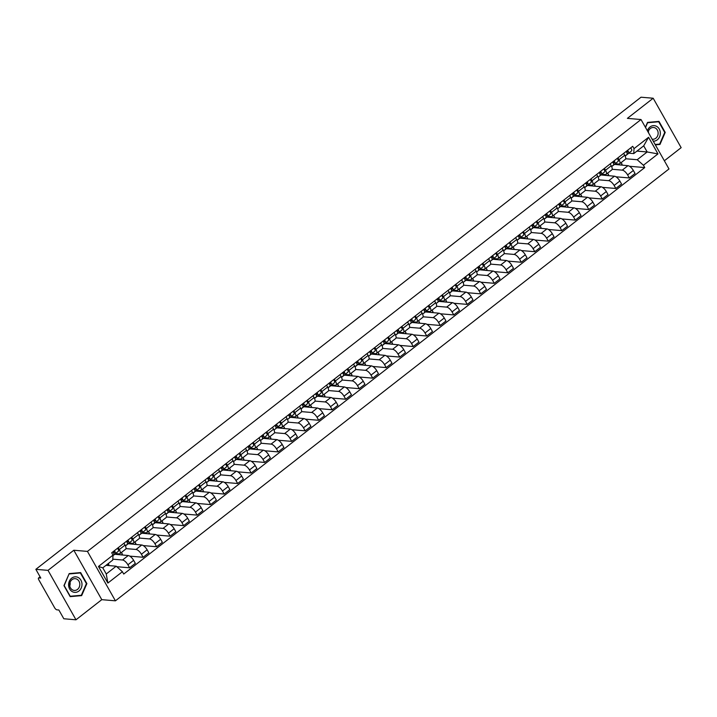 <?xml version="1.0" encoding="UTF-8"?>
<svg xmlns="http://www.w3.org/2000/svg" width="717" height="717" viewBox="0 0 717 717"><rect width="100%" height="100%" fill="white"/><g stroke="black" fill="none" stroke-linecap="round" stroke-linejoin="round"><path stroke-width="1.08" d="M664.354 160.778L681.15 147.666L653.187 98.238L641.016 97.207L35.85 569.334L48.021 570.365L75.984 619.793L101.778 599.663L115.419 600.828L668.988 168.961L641.016 119.533L87.447 551.4L73.815 550.244L48.021 570.365M75.984 619.793L63.813 618.762L58.866 610.006L56.966 609.844A2.393 0.959 -128 0 1 54.626 607.765L38.799 579.793A2.393 0.959 -128 0 1 38.548 578.001L40.08 576.809M653.187 98.238L627.384 118.368L641.016 119.533M40.152 576.943L38.906 577.92L40.797 578.081L35.85 569.334M112.784 559.17L122.526 560.004A5.512 2.205 52 0 1 127.913 564.79L129.616 567.801L135.334 563.347L133.631 560.336A5.512 2.205 -128 0 0 128.244 555.541L114.523 554.241M119.873 553.676L125.592 549.213A5.512 2.205 -128 0 0 125.009 545.108L119.3 549.563A5.512 2.205 52 0 1 119.873 553.676A5.512 2.205 52 0 1 119.058 553.874L115.437 553.569M119.3 549.563L118.233 547.689M107.738 565.489L108.85 564.62L108.258 563.571M116.772 566.708L129.616 567.801M125.009 545.108L123.951 543.226M125.959 548.604L136.033 549.464A5.512 2.205 52 0 1 141.419 554.25L143.122 557.27L148.84 552.807L147.128 549.796A5.512 2.205 -128 0 0 141.751 545.01L128.029 543.701M131.74 537.15L132.806 539.032A5.512 2.205 52 0 1 133.38 543.136A5.512 2.205 52 0 1 132.564 543.334L128.943 543.029M121.245 554.949L122.356 554.089L121.433 552.457M129.768 556.132L143.122 557.27M133.38 543.136L139.098 538.673A5.512 2.205 -128 0 0 138.515 534.568L137.458 532.695M139.465 538.073L149.539 538.933A5.512 2.205 52 0 1 154.926 543.719L156.629 546.73L162.347 542.276L160.635 539.256A5.512 2.205 -128 0 0 155.257 534.47L141.536 533.161M145.246 526.619L146.313 528.492A5.512 2.205 52 0 1 146.886 532.597A5.512 2.205 52 0 1 146.071 532.803L142.45 532.489M134.751 544.409L135.863 543.549L134.939 541.918M143.275 545.592L156.629 546.73M146.886 532.597L152.604 528.142A5.512 2.205 -128 0 0 152.022 524.037L150.964 522.155M152.972 527.533L163.046 528.393A5.512 2.205 52 0 1 168.432 533.179L170.135 536.191L175.853 531.736L174.141 528.725A5.512 2.205 -128 0 0 168.755 523.93L155.042 522.63M158.753 516.079L159.819 517.952A5.512 2.205 52 0 1 160.393 522.066A5.512 2.205 52 0 1 159.577 522.263L155.956 521.958M148.258 533.878L149.369 533.009L148.446 531.387M156.781 535.052L170.135 536.191M160.393 522.066L166.111 517.602A5.512 2.205 -128 0 0 165.528 513.497L164.471 511.624M166.478 516.993L176.552 517.853A5.512 2.205 52 0 1 181.939 522.639L183.642 525.66L189.36 521.196L187.648 518.185A5.512 2.205 -128 0 0 182.261 513.399L168.549 512.09M172.259 505.539L173.326 507.421A5.512 2.205 52 0 1 173.899 511.526A5.512 2.205 52 0 1 173.084 511.723L169.463 511.418M161.764 523.338L162.876 522.478L161.952 520.847M170.287 524.521L183.642 525.66M173.899 511.526L179.617 507.071A5.512 2.205 -128 0 0 179.035 502.958L177.977 501.084M179.985 506.462L190.059 507.322A5.512 2.205 52 0 1 195.445 512.108L197.148 515.12L202.866 510.665L201.154 507.645A5.512 2.205 -128 0 0 195.768 502.859L182.055 501.55M185.766 495.008L186.832 496.881A5.512 2.205 52 0 1 187.406 500.986A5.512 2.205 52 0 1 186.59 501.192L182.969 500.878M175.271 512.798L176.373 511.938L175.459 510.316M183.794 513.981L197.148 515.12M187.406 500.986L193.124 496.531A5.512 2.205 -128 0 0 192.541 492.427L191.484 490.545M193.491 495.922L203.565 496.782A5.512 2.205 52 0 1 208.952 501.568L210.655 504.58L216.364 500.125L214.661 497.114A5.512 2.205 -128 0 0 209.274 492.328L195.562 491.02M199.272 484.468L200.339 486.341A5.512 2.205 52 0 1 200.912 490.455A5.512 2.205 52 0 1 200.097 490.652L196.476 490.347M188.777 502.267L189.88 501.398L188.965 499.776M197.292 503.442L210.655 504.58M200.912 490.455L206.63 485.992A5.512 2.205 -128 0 0 206.048 481.887L204.99 480.014M206.989 485.382L217.072 486.243A5.512 2.205 52 0 1 222.458 491.028L224.161 494.049L229.87 489.586L228.167 486.574A5.512 2.205 -128 0 0 222.781 481.788L209.068 480.48M212.779 473.928L213.836 475.81A5.512 2.205 52 0 1 214.419 479.915A5.512 2.205 52 0 1 213.603 480.112L209.982 479.807M202.284 491.728L203.386 490.867L202.472 489.236M210.798 492.911L224.161 494.049M214.419 479.915L220.137 475.461A5.512 2.205 -128 0 0 219.554 471.347L218.497 469.474M220.495 474.851L230.578 475.712A5.512 2.205 52 0 1 235.956 480.498L237.668 483.509L243.377 479.055L241.674 476.034A5.512 2.205 -128 0 0 236.287 471.248L222.575 469.949M226.285 463.397L227.343 465.27A5.512 2.205 52 0 1 227.925 469.375A5.512 2.205 52 0 1 227.11 469.581L223.489 469.268M215.79 481.188L216.892 480.327L215.978 478.705M224.304 482.371L237.668 483.509M227.925 469.375L233.643 464.921A5.512 2.205 -128 0 0 233.061 460.816L231.994 458.934M234.002 464.311L244.085 465.172A5.512 2.205 52 0 1 249.462 469.958L251.174 472.978L256.883 468.515L255.18 465.503A5.512 2.205 -128 0 0 249.794 460.717L236.081 459.409M239.792 452.857L240.849 454.739A5.512 2.205 52 0 1 241.432 458.844A5.512 2.205 52 0 1 240.616 459.041L236.995 458.737M229.297 470.657L230.399 469.796L229.485 468.165M237.811 471.831L251.174 472.978M241.432 458.844L247.141 454.381A5.512 2.205 -128 0 0 246.567 450.276L245.501 448.403M247.508 453.78L257.582 454.632A5.512 2.205 52 0 1 262.969 459.418L264.681 462.438L270.39 457.984L268.687 454.963A5.512 2.205 -128 0 0 263.3 450.177L249.588 448.869M253.298 442.317L254.356 444.199A5.512 2.205 52 0 1 254.938 448.304A5.512 2.205 52 0 1 254.123 448.51L250.502 448.197M242.803 460.117L243.905 459.256L242.982 457.625M251.317 461.3L264.681 462.438M254.938 448.304L260.647 443.85A5.512 2.205 -128 0 0 260.074 439.736L259.007 437.863M261.015 443.24L271.089 444.101A5.512 2.205 52 0 1 276.475 448.887L278.187 451.898L283.896 447.444L282.193 444.423A5.512 2.205 -128 0 0 276.807 439.638L263.094 438.338M266.805 431.786L267.862 433.66A5.512 2.205 52 0 1 268.445 437.764A5.512 2.205 52 0 1 267.62 437.97L264.008 437.657M256.31 449.577L257.412 448.717L256.489 447.094M264.824 450.76L278.187 451.898M268.445 437.764L274.154 433.31A5.512 2.205 -128 0 0 273.58 429.205L272.514 427.323M274.521 432.701L284.595 433.561A5.512 2.205 52 0 1 289.982 438.347L291.694 441.367L297.403 436.904L295.7 433.893A5.512 2.205 -128 0 0 290.313 429.107L276.601 427.798M280.311 421.246L281.369 423.129A5.512 2.205 52 0 1 281.951 427.233A5.512 2.205 52 0 1 281.127 427.431L277.515 427.126M269.816 439.046L270.918 438.186L269.995 436.554M278.33 440.229L291.694 441.367M281.951 427.233L287.66 422.77A5.512 2.205 -128 0 0 287.087 418.665L286.02 416.792M288.028 422.17L298.102 423.021A5.512 2.205 52 0 1 303.488 427.816L305.191 430.827L310.909 426.373L309.206 423.353A5.512 2.205 -128 0 0 303.82 418.567L290.107 417.258M293.818 410.716L294.875 412.589A5.512 2.205 52 0 1 295.458 416.694A5.512 2.205 52 0 1 294.633 416.9L291.021 416.586M283.323 428.506L284.425 427.646L283.502 426.015M291.837 429.689L305.191 430.827M295.458 416.694L301.167 412.239A5.512 2.205 -128 0 0 300.593 408.134L299.527 406.252M301.534 411.63L311.608 412.49A5.512 2.205 52 0 1 316.995 417.276L318.698 420.287L324.416 415.833L322.713 412.822A5.512 2.205 -128 0 0 317.326 408.027L303.605 406.727M307.324 400.176L308.382 402.049A5.512 2.205 52 0 1 308.964 406.163A5.512 2.205 52 0 1 308.14 406.36L304.528 406.055M296.829 417.975L297.931 417.106L297.008 415.484M305.343 419.149L318.698 420.287M308.964 406.163L314.673 401.699A5.512 2.205 -128 0 0 314.1 397.594L313.033 395.712M315.041 401.09L325.115 401.95A5.512 2.205 52 0 1 330.501 406.736L332.204 409.757L337.922 405.293L336.219 402.282A5.512 2.205 -128 0 0 330.833 397.496L317.111 396.187M320.822 389.636L321.888 391.518A5.512 2.205 52 0 1 322.471 395.623A5.512 2.205 52 0 1 321.646 395.82L318.034 395.515M310.327 407.435L311.438 406.575L310.515 404.944M318.85 408.618L332.204 409.757M322.471 395.623L328.18 391.159A5.512 2.205 -128 0 0 327.606 387.055L326.54 385.181M328.547 390.559L338.621 391.41A5.512 2.205 52 0 1 344.008 396.205L345.711 399.217L351.429 394.762L349.717 391.742A5.512 2.205 -128 0 0 344.339 386.956L330.618 385.647M334.328 379.105L335.395 380.978A5.512 2.205 52 0 1 335.968 385.083A5.512 2.205 52 0 1 335.153 385.289L331.532 384.975M323.833 396.895L324.944 396.035L324.021 394.404M332.356 398.078L345.711 399.217M335.968 385.083L341.686 380.628A5.512 2.205 -128 0 0 341.104 376.524L340.046 374.641M342.054 380.019L352.128 380.879A5.512 2.205 52 0 1 357.514 385.665L359.217 388.677L364.935 384.222L363.223 381.211A5.512 2.205 -128 0 0 357.846 376.416L344.124 375.116M347.835 368.565L348.901 370.438A5.512 2.205 52 0 1 349.475 374.552A5.512 2.205 52 0 1 348.659 374.749L345.038 374.444M337.34 386.364L338.451 385.495L337.528 383.873M345.863 387.538L359.217 388.677M349.475 374.552L355.193 370.089A5.512 2.205 -128 0 0 354.61 365.984L353.553 364.111M355.56 369.479L365.634 370.339A5.512 2.205 52 0 1 371.021 375.125L372.723 378.146L378.442 373.682L376.73 370.671A5.512 2.205 -128 0 0 371.343 365.885L357.631 364.577M361.341 358.025L362.408 359.907A5.512 2.205 52 0 1 362.981 364.012A5.512 2.205 52 0 1 362.166 364.209L358.545 363.904M350.846 375.825L351.957 374.964L351.034 373.333M359.369 377.008L372.723 378.146M362.981 364.012L368.699 359.558A5.512 2.205 -128 0 0 368.117 355.444L367.059 353.571M369.067 358.948L379.141 359.809A5.512 2.205 52 0 1 384.527 364.594L386.23 367.606L391.948 363.152L390.236 360.131A5.512 2.205 -128 0 0 384.85 355.345L371.137 354.037M374.848 347.494L375.914 349.367A5.512 2.205 52 0 1 376.488 353.472A5.512 2.205 52 0 1 375.672 353.678L372.051 353.364M364.353 365.285L365.464 364.424L364.541 362.802M372.876 366.468L386.23 367.606M376.488 353.472L382.206 349.018A5.512 2.205 -128 0 0 381.623 344.913L380.566 343.031M382.573 348.408L392.647 349.269A5.512 2.205 52 0 1 398.034 354.055L399.736 357.066L405.455 352.612L403.743 349.6A5.512 2.205 -128 0 0 398.356 344.814L384.644 343.506M388.354 336.954L389.421 338.827A5.512 2.205 52 0 1 389.994 342.941A5.512 2.205 52 0 1 389.179 343.138L385.558 342.834M377.859 354.754L378.97 353.884L378.047 352.262M386.382 355.928L399.736 357.066M389.994 342.941L395.712 338.478A5.512 2.205 -128 0 0 395.13 334.373L394.072 332.5M396.08 337.868L406.154 338.729A5.512 2.205 52 0 1 411.54 343.515L413.243 346.535L418.952 342.072L417.249 339.06A5.512 2.205 -128 0 0 411.863 334.274L398.15 332.966M401.861 326.414L402.927 328.296A5.512 2.205 52 0 1 403.501 332.401A5.512 2.205 52 0 1 402.685 332.598L399.064 332.294M391.365 344.214L392.468 343.353L391.554 341.722M399.889 345.397L413.243 346.535M403.501 332.401L409.219 327.947A5.512 2.205 -128 0 0 408.636 323.833L407.579 321.96M409.586 327.337L419.66 328.198A5.512 2.205 52 0 1 425.047 332.984L426.749 335.995L432.459 331.541L430.756 328.52A5.512 2.205 -128 0 0 425.369 323.734L411.657 322.435M415.367 315.883L416.434 317.756A5.512 2.205 52 0 1 417.007 321.861A5.512 2.205 52 0 1 416.192 322.067L412.571 321.754M404.872 333.674L405.974 332.813L405.06 331.191M413.386 334.857L426.749 335.995M417.007 321.861L422.725 317.407A5.512 2.205 -128 0 0 422.143 313.302L421.085 311.42M423.084 316.797L433.167 317.658A5.512 2.205 52 0 1 438.544 322.444L440.256 325.464L445.965 321.001L444.262 317.99A5.512 2.205 -128 0 0 438.876 313.204L425.163 311.895M428.874 305.343L429.931 307.226A5.512 2.205 52 0 1 430.514 311.33A5.512 2.205 52 0 1 429.698 311.528L426.077 311.223M418.378 323.143L419.481 322.283L418.567 320.651M426.893 324.317L440.256 325.464M430.514 311.33L436.232 306.867A5.512 2.205 -128 0 0 435.649 302.762L434.583 300.889M436.59 306.267L446.673 307.118A5.512 2.205 52 0 1 452.051 311.904L453.762 314.924L459.472 310.461L457.769 307.45A5.512 2.205 -128 0 0 452.382 302.664L438.67 301.355M442.38 294.804L443.438 296.686A5.512 2.205 52 0 1 444.02 300.79A5.512 2.205 52 0 1 443.205 300.988L439.584 300.683M431.885 312.603L432.987 311.743L432.073 310.111M440.399 313.786L453.762 314.924M444.02 300.79L449.729 296.336A5.512 2.205 -128 0 0 449.156 292.222L448.089 290.349M450.097 295.727L460.171 296.587A5.512 2.205 52 0 1 465.557 301.373L467.269 304.384L472.978 299.93L471.275 296.91A5.512 2.205 -128 0 0 465.889 292.124L452.176 290.824M455.887 284.273L456.944 286.146A5.512 2.205 52 0 1 457.527 290.251A5.512 2.205 52 0 1 456.711 290.457L453.09 290.143M445.391 302.063L446.494 301.203L445.571 299.581M453.906 303.246L467.269 304.384M457.527 290.251L463.236 285.796A5.512 2.205 -128 0 0 462.662 281.691L461.596 279.809M463.603 285.187L473.677 286.047A5.512 2.205 52 0 1 479.064 290.833L480.775 293.853L486.484 289.39L484.782 286.379A5.512 2.205 -128 0 0 479.395 281.593L465.683 280.284M469.393 273.733L470.451 275.615A5.512 2.205 52 0 1 471.033 279.72A5.512 2.205 52 0 1 470.218 279.917L466.597 279.612M458.898 291.532L460 290.672L459.077 289.041M467.412 292.715L480.775 293.853M471.033 279.72L476.742 275.256A5.512 2.205 -128 0 0 476.169 271.151L475.102 269.278M477.11 274.656L487.184 275.507A5.512 2.205 52 0 1 492.57 280.302L494.282 283.314L499.991 278.859L498.288 275.839A5.512 2.205 -128 0 0 492.902 271.053L479.189 269.744M482.899 263.193L483.957 265.075A5.512 2.205 52 0 1 484.54 269.18A5.512 2.205 52 0 1 483.715 269.386L480.103 269.072M472.404 280.992L473.507 280.132L472.584 278.501M480.919 282.175L494.282 283.314M484.54 269.18L490.249 264.725A5.512 2.205 -128 0 0 489.675 260.621L488.609 258.738M490.616 264.116L500.69 264.976A5.512 2.205 52 0 1 506.077 269.762L507.779 272.774L513.497 268.319L511.795 265.308A5.512 2.205 -128 0 0 506.408 260.513L492.696 259.213M496.406 252.662L497.464 254.535A5.512 2.205 52 0 1 498.046 258.64A5.512 2.205 52 0 1 497.222 258.846L493.61 258.541M485.911 270.461L487.013 269.592L486.09 267.97M494.425 271.635L507.779 272.774M498.046 258.64L503.755 254.185A5.512 2.205 -128 0 0 503.182 250.081L502.115 248.199M504.123 253.576L514.197 254.436A5.512 2.205 52 0 1 519.583 259.222L521.286 262.243L527.004 257.779L525.301 254.768A5.512 2.205 -128 0 0 519.915 249.982L506.193 248.674M509.912 242.122L510.97 244.004A5.512 2.205 52 0 1 511.553 248.109A5.512 2.205 52 0 1 510.728 248.306L507.116 248.001M499.417 259.921L500.52 259.061L499.597 257.43M507.932 261.105L521.286 262.243M511.553 248.109L517.262 243.646A5.512 2.205 -128 0 0 516.688 239.541L515.622 237.668M517.629 243.045L527.703 243.897A5.512 2.205 52 0 1 533.089 248.691L534.792 251.703L540.51 247.248L538.808 244.228A5.512 2.205 -128 0 0 533.421 239.442L519.7 238.134M523.41 231.591L524.477 233.464A5.512 2.205 52 0 1 525.059 237.569A5.512 2.205 52 0 1 524.235 237.775L520.623 237.461M512.924 249.382L514.026 248.521L513.103 246.89M521.438 250.565L534.792 251.703M525.059 237.569L530.768 233.115A5.512 2.205 -128 0 0 530.195 229.01L529.128 227.128M531.136 232.505L541.21 233.366A5.512 2.205 52 0 1 546.596 238.152L548.299 241.163L554.017 236.709L552.305 233.697A5.512 2.205 -128 0 0 546.928 228.902L533.206 227.603M536.916 221.051L537.983 222.924A5.512 2.205 52 0 1 538.557 227.038A5.512 2.205 52 0 1 537.741 227.235L534.12 226.93M526.421 238.851L527.533 237.981L526.61 236.359M534.945 240.025L548.299 241.163M538.557 227.038L544.275 222.575A5.512 2.205 -128 0 0 543.692 218.47L542.635 216.597M544.642 221.965L554.716 222.826A5.512 2.205 52 0 1 560.102 227.612L561.805 230.632L567.523 226.169L565.812 223.157A5.512 2.205 -128 0 0 560.434 218.371L546.712 217.063M550.423 210.511L551.49 212.393A5.512 2.205 52 0 1 552.063 216.498A5.512 2.205 52 0 1 551.248 216.695L547.627 216.391M539.928 228.311L541.039 227.45L540.116 225.819M548.451 229.494L561.805 230.632M552.063 216.498L557.781 212.044A5.512 2.205 -128 0 0 557.199 207.93L556.141 206.057M558.149 211.434L568.222 212.295A5.512 2.205 52 0 1 573.609 217.081L575.312 220.092L581.03 215.638L579.318 212.617A5.512 2.205 -128 0 0 573.941 207.831L560.219 206.523M563.929 199.98L564.996 201.853A5.512 2.205 52 0 1 565.57 205.958A5.512 2.205 52 0 1 564.754 206.164L561.133 205.851M553.434 217.771L554.546 216.91L553.623 215.288M561.958 218.954L575.312 220.092M565.57 205.958L571.288 201.504A5.512 2.205 -128 0 0 570.705 197.399L569.648 195.517M571.655 200.894L581.729 201.755A5.512 2.205 52 0 1 587.115 206.541L588.818 209.552L594.536 205.098L592.825 202.086A5.512 2.205 -128 0 0 587.438 197.3L573.725 195.992M577.436 189.44L578.502 191.314A5.512 2.205 52 0 1 579.076 195.427A5.512 2.205 52 0 1 578.26 195.624L574.64 195.32M566.941 207.24L568.052 206.371L567.129 204.748M575.464 208.414L588.818 209.552M579.076 195.427L584.794 190.964A5.512 2.205 -128 0 0 584.212 186.859L583.154 184.986M585.162 190.355L595.235 191.215A5.512 2.205 52 0 1 600.622 196.001L602.325 199.021L608.043 194.558L606.331 191.547A5.512 2.205 -128 0 0 600.945 186.761L587.232 185.452M590.942 178.9L592.009 180.783A5.512 2.205 52 0 1 592.583 184.887A5.512 2.205 52 0 1 591.767 185.085L588.146 184.78M580.447 196.7L581.559 195.84L580.636 194.208M588.971 197.883L602.325 199.021M592.583 184.887L598.301 180.433A5.512 2.205 -128 0 0 597.718 176.319L596.661 174.446M598.668 179.824L608.742 180.684A5.512 2.205 52 0 1 614.128 185.47L615.831 188.481L621.549 184.027L619.838 181.007A5.512 2.205 -128 0 0 614.451 176.221L600.738 174.921M604.449 168.37L605.515 170.243A5.512 2.205 52 0 1 606.089 174.348A5.512 2.205 52 0 1 605.273 174.554L601.653 174.24M593.954 186.16L595.056 185.3L594.142 183.677M602.477 187.343L615.831 188.481M606.089 174.348L611.807 169.893A5.512 2.205 -128 0 0 611.225 165.788L610.167 163.906M612.175 169.284L622.248 170.144A5.512 2.205 52 0 1 627.635 174.93L629.338 177.95L635.047 173.487L633.344 170.476A5.512 2.205 -128 0 0 627.958 165.69L614.245 164.381M617.955 157.83L619.022 159.712A5.512 2.205 52 0 1 619.596 163.817A5.512 2.205 52 0 1 618.78 164.014L615.159 163.709M607.46 175.629L608.563 174.76L607.649 173.138M615.975 176.803L629.338 177.95M619.596 163.817L625.314 159.353A5.512 2.205 -128 0 0 624.731 155.248L623.673 153.375M611.646 166.613L614.326 164.525M598.139 177.153L600.819 175.065M584.633 187.684L587.313 185.595M571.126 198.224L573.806 196.135M557.629 208.764L560.3 206.666M544.122 219.294L546.793 217.206M530.616 229.834L533.287 227.746M517.109 240.365L519.78 238.277M503.603 250.905L506.283 248.817M490.096 261.445L492.776 259.357M476.59 271.976L479.27 269.888M463.083 282.516L465.763 280.428M449.577 293.056L452.257 290.968M436.07 303.587L438.75 301.498M422.564 314.127L425.244 312.038M409.057 324.667L411.737 322.578M395.551 335.197L398.231 333.109M382.044 345.737L384.724 343.649M368.538 356.277L371.218 354.18M355.04 366.808L357.711 364.72M341.534 377.348L344.205 375.26M328.027 387.879L330.698 385.791M314.521 398.419L317.192 396.331M301.015 408.959L303.694 406.871M287.508 419.49L290.188 417.402M274.002 430.03L276.681 427.941M260.495 440.57L263.175 438.481M246.989 451.101L249.668 449.012M233.482 461.64L236.162 459.552M219.976 472.18L222.655 470.092M206.469 482.711L209.149 480.623M192.963 493.251L195.642 491.163M179.456 503.791L182.136 501.703M165.95 514.322L168.629 512.234M152.452 524.862L155.123 522.774M138.946 535.393L141.616 533.305M125.439 545.933L128.11 543.844M112.981 555.648L114.603 554.384M116.199 566.206L122.41 571.718L107.864 583.064L98.462 566.457L113.008 555.11L112.739 560.076L102.782 567.846L106.25 573.976L116.199 566.206L105.991 565.337M636.965 151.099L647.173 151.968L643.705 145.838L633.747 153.599L634.025 148.643L632.717 146.313L111.7 552.789L113.008 555.11M634.025 148.643L648.571 137.297L657.973 153.904L643.427 165.251L637.216 159.73L647.173 151.968L657.973 153.904M122.41 571.718L123.718 574.048L644.735 167.572L643.427 165.251M115.419 600.828L87.447 551.4M101.778 599.663L73.815 550.244M80.654 572.587L69.191 573.6L63.947 585.619L70.176 596.634L81.648 595.63L86.891 583.602L80.654 572.587M655.347 144.852L659.981 144.44L665.215 132.412L658.986 121.397L647.514 122.41L645.399 127.267M625.672 158.753L637.216 159.73M625.152 156.073L628.854 153.187M633.747 153.599L628.666 153.169M629.481 166.272L644.735 167.572M620.967 165.089L622.069 164.229L621.155 162.598M107.864 583.064L106.25 573.976M98.462 566.457L102.782 567.846M643.705 145.838L648.571 137.297M86.372 583.557L86.891 583.602M79.453 595.442L81.648 595.63M664.704 132.367L665.215 132.412M657.785 144.251L659.981 144.44M113.609 552.977L114.272 552.502A1.434 0.574 -128 0 0 114.263 552.502A1.434 0.574 -128 0 0 113.886 551.086M114.37 552.242L113.546 552.843M113.904 554.689L115.213 553.748A2.993 1.201 -128 0 0 115.222 553.73A2.993 1.201 -128 0 0 114.379 550.701M115.24 553.721L118.323 551.31A2.993 1.201 -128 0 0 118.341 551.301A2.993 1.201 -128 0 0 117.498 548.272M113.752 554.886L113.734 554.895A2.993 1.201 -128 0 0 113.752 554.886A2.993 1.201 -128 0 0 112.91 551.848M127.115 542.446L127.778 541.962A1.434 0.574 -128 0 0 127.769 541.971A1.434 0.574 -128 0 0 127.393 540.546M127.877 541.711L127.052 542.312M127.411 544.149L128.719 543.208A2.993 1.201 -128 0 0 128.728 543.199A2.993 1.201 -128 0 0 127.886 540.161M128.746 543.19L131.829 540.779A2.993 1.201 -128 0 0 131.847 540.77A2.993 1.201 -128 0 0 130.996 537.732M127.259 544.346L125.376 545.807L127.241 544.355A2.993 1.201 -128 0 0 127.259 544.346A2.993 1.201 -128 0 0 126.416 541.308M140.622 531.906L141.267 531.44A1.434 0.574 -128 0 0 141.276 531.431A1.434 0.574 -128 0 0 140.899 530.006M141.383 531.172L140.559 531.772M140.917 533.618L142.217 532.668A2.993 1.201 -128 0 0 142.235 532.659A2.993 1.201 -128 0 0 141.392 529.63M145.354 530.23L142.235 532.659L145.336 530.239A2.993 1.201 -128 0 0 145.354 530.23A2.993 1.201 -128 0 0 144.502 527.192M140.765 533.807L138.883 535.276L140.747 533.815A2.993 1.201 -128 0 0 140.765 533.807A2.993 1.201 -128 0 0 139.914 530.777M72.238 591.615A7.788 6.695 94.9 0 0 81.254 587.967A7.788 6.695 94.9 0 0 78.35 577.588A7.788 6.695 94.9 0 0 69.334 581.236A7.788 6.695 94.9 0 0 72.238 591.615M72.426 589.867A5.897 5.064 94.9 0 0 74.236 590.432A5.897 5.064 94.9 0 0 79.605 586.076A5.897 5.064 94.9 0 0 77.051 579.246A5.897 5.064 94.9 0 0 75.24 578.682A5.897 5.064 94.9 0 0 69.872 583.038A5.897 5.064 94.9 0 0 72.426 589.867M69.773 585.897A5.897 5.064 94.9 0 0 70.069 582.392M69.262 573.932L80.376 572.946L86.407 583.62L81.335 595.271L70.221 596.257L64.18 585.583L69.047 573.914M78.422 572.784L80.376 572.946M653.277 141.195A7.788 6.695 94.9 0 0 660.097 135.244A7.788 6.695 94.9 0 0 656.682 126.398A7.788 6.695 94.9 0 0 647.379 130.781M652.138 139.188A5.897 5.064 94.9 0 0 652.569 139.241A5.897 5.064 94.9 0 0 657.937 134.886A5.897 5.064 94.9 0 0 655.383 128.056A5.897 5.064 94.9 0 0 653.572 127.492A5.897 5.064 94.9 0 0 648.141 132.116M648.5 132.744A5.897 5.064 94.9 0 0 648.401 131.202M645.524 127.492L647.585 122.741L658.699 121.765L664.74 132.439L659.667 144.09L655.141 144.484M656.754 121.594L658.699 121.765M154.128 521.367L154.791 520.892A1.434 0.574 -128 0 0 154.782 520.892A1.434 0.574 -128 0 0 154.406 519.475M154.89 520.632L154.056 521.232M154.424 523.078L155.723 522.137A2.993 1.201 -128 0 0 155.741 522.128A2.993 1.201 -128 0 0 154.899 519.09M155.759 522.11L158.842 519.7A2.993 1.201 -128 0 0 158.86 519.691A2.993 1.201 -128 0 0 158.009 516.661M154.272 523.276L152.389 524.736L154.254 523.285A2.993 1.201 -128 0 0 154.272 523.276A2.993 1.201 -128 0 0 153.42 520.237M167.635 510.836L168.28 510.361A1.434 0.574 -128 0 0 168.289 510.361A1.434 0.574 -128 0 0 167.912 508.936M168.396 510.101L167.563 510.701M167.93 512.538L169.23 511.597A2.993 1.201 -128 0 0 169.248 511.588A2.993 1.201 -128 0 0 168.405 508.55M172.367 509.16L169.248 511.588L172.349 509.169A2.993 1.201 -128 0 0 172.367 509.16A2.993 1.201 -128 0 0 171.515 506.121M167.778 512.736L165.896 514.206L167.76 512.745A2.993 1.201 -128 0 0 167.778 512.736A2.993 1.201 -128 0 0 166.927 509.697M181.141 500.296L181.804 499.821A1.434 0.574 -128 0 0 181.795 499.821A1.434 0.574 -128 0 0 181.419 498.396M181.903 499.561L181.069 500.161M181.437 502.008L182.736 501.058A2.993 1.201 -128 0 0 182.754 501.049A2.993 1.201 -128 0 0 181.903 498.019M185.873 498.62L182.754 501.049L185.855 498.629A2.993 1.201 -128 0 0 185.873 498.62A2.993 1.201 -128 0 0 185.022 495.581M181.284 502.196L181.267 502.214A2.993 1.201 -128 0 0 181.284 502.196A2.993 1.201 -128 0 0 180.433 499.166M194.648 489.756L195.293 489.29A1.434 0.574 -128 0 0 195.302 489.29A1.434 0.574 -128 0 0 194.916 487.865M195.409 489.021L194.576 489.621M194.943 491.468L196.243 490.527A2.993 1.201 -128 0 0 196.261 490.518A2.993 1.201 -128 0 0 195.409 487.479M199.38 488.08L196.261 490.518L199.362 488.098A2.993 1.201 -128 0 0 199.38 488.08A2.993 1.201 -128 0 0 198.528 485.051M194.791 491.665L192.909 493.126L194.773 491.674A2.993 1.201 -128 0 0 194.791 491.665A2.993 1.201 -128 0 0 193.94 488.627M208.154 479.225L208.799 478.75A1.434 0.574 -128 0 0 208.808 478.75A1.434 0.574 -128 0 0 208.423 477.325M208.916 478.49L208.082 479.09M208.441 480.928L209.749 479.987A2.993 1.201 -128 0 0 209.767 479.978A2.993 1.201 -128 0 0 208.916 476.939M212.886 477.549L209.767 479.978L212.868 477.558A2.993 1.201 -128 0 0 212.886 477.549A2.993 1.201 -128 0 0 212.035 474.511M208.297 481.125L206.415 482.595L208.28 481.134A2.993 1.201 -128 0 0 208.297 481.125A2.993 1.201 -128 0 0 207.446 478.087M221.661 468.685L222.324 468.21A1.434 0.574 -128 0 0 222.315 468.21A1.434 0.574 -128 0 0 221.929 466.794M222.422 467.95L221.589 468.551M221.947 470.397L223.256 469.456A2.993 1.201 -128 0 0 223.274 469.438A2.993 1.201 -128 0 0 222.422 466.408M223.283 469.429L226.375 467.018A2.993 1.201 -128 0 0 226.384 467.009A2.993 1.201 -128 0 0 225.541 463.971M221.795 470.585L219.922 472.055L221.786 470.603A2.993 1.201 -128 0 0 221.795 470.585A2.993 1.201 -128 0 0 220.953 467.556M235.167 458.145L235.821 457.67A1.434 0.574 -128 0 0 235.821 457.679A1.434 0.574 -128 0 0 235.436 456.254M235.929 457.419L235.095 458.011M235.454 459.857L236.762 458.916A2.993 1.201 -128 0 0 236.78 458.907A2.993 1.201 -128 0 0 235.929 455.869M236.789 458.889L239.881 456.487A2.993 1.201 -128 0 0 239.89 456.469A2.993 1.201 -128 0 0 239.048 453.44M235.301 460.054L235.293 460.063A2.993 1.201 -128 0 0 235.301 460.054A2.993 1.201 -128 0 0 234.459 457.016M248.674 447.614L249.328 447.13A1.434 0.574 -128 0 0 249.328 447.139A1.434 0.574 -128 0 0 248.942 445.714M249.435 446.879L248.602 447.48M248.96 449.317L250.269 448.376A2.993 1.201 -128 0 0 250.287 448.367A2.993 1.201 -128 0 0 249.435 445.329M253.397 445.938L250.287 448.367L253.388 445.947A2.993 1.201 -128 0 0 253.397 445.938A2.993 1.201 -128 0 0 252.554 442.9M248.808 449.514L248.799 449.523A2.993 1.201 -128 0 0 248.808 449.514A2.993 1.201 -128 0 0 247.965 446.485M262.171 437.074L262.834 436.599A1.434 0.574 -128 0 0 262.834 436.599A1.434 0.574 -128 0 0 262.449 435.183M262.942 436.339L262.108 436.94M262.467 438.786L263.775 437.845A2.993 1.201 -128 0 0 263.784 437.827A2.993 1.201 -128 0 0 262.942 434.798M263.802 437.818L266.894 435.407A2.993 1.201 -128 0 0 266.903 435.398A2.993 1.201 -128 0 0 266.061 432.36M262.314 438.983L262.305 438.992A2.993 1.201 -128 0 0 262.314 438.983A2.993 1.201 -128 0 0 261.472 435.945M275.678 426.534L276.332 426.068A1.434 0.574 -128 0 0 276.341 426.068A1.434 0.574 -128 0 0 275.955 424.643M276.448 425.808L275.615 426.409M275.973 428.246L277.282 427.305A2.993 1.201 -128 0 0 277.291 427.296A2.993 1.201 -128 0 0 276.448 424.258M280.41 424.858L277.291 427.296L280.401 424.876A2.993 1.201 -128 0 0 280.41 424.858A2.993 1.201 -128 0 0 279.567 421.829M275.821 428.443L275.812 428.452A2.993 1.201 -128 0 0 275.821 428.443A2.993 1.201 -128 0 0 274.978 425.405M289.184 416.003L289.838 415.537A1.434 0.574 -128 0 0 289.838 415.528A1.434 0.574 -128 0 0 289.462 414.103M289.955 415.268L289.121 415.869M289.48 417.706L290.788 416.765A2.993 1.201 -128 0 0 290.797 416.756A2.993 1.201 -128 0 0 289.955 413.718M290.815 416.747L293.907 414.336A2.993 1.201 -128 0 0 293.916 414.327A2.993 1.201 -128 0 0 293.074 411.289M289.327 417.903L289.318 417.912A2.993 1.201 -128 0 0 289.327 417.903A2.993 1.201 -128 0 0 288.485 414.874M302.691 405.463L303.345 404.997A1.434 0.574 -128 0 0 303.345 404.988A1.434 0.574 -128 0 0 302.968 403.572M303.461 404.729L302.628 405.329M302.986 407.175L304.295 406.234A2.993 1.201 -128 0 0 304.304 406.216A2.993 1.201 -128 0 0 303.461 403.187M307.423 403.788L304.304 406.216L307.405 403.796A2.993 1.201 -128 0 0 307.423 403.788A2.993 1.201 -128 0 0 306.58 400.758M302.834 407.373L300.952 408.833L302.816 407.381A2.993 1.201 -128 0 0 302.834 407.373A2.993 1.201 -128 0 0 301.991 404.334M316.197 394.933L316.851 394.458A1.434 0.574 -128 0 0 316.475 393.033M316.959 394.198L316.134 394.798M316.493 396.635L317.801 395.694A2.993 1.201 -128 0 0 317.81 395.685A2.993 1.201 -128 0 0 316.968 392.647M320.929 393.257L317.81 395.685L320.911 393.266A2.993 1.201 -128 0 0 320.929 393.257A2.993 1.201 -128 0 0 320.087 390.218M316.34 396.833L314.458 398.293L316.322 396.842A2.993 1.201 -128 0 0 316.34 396.833A2.993 1.201 -128 0 0 315.498 393.794M329.703 384.393L330.367 383.918A1.434 0.574 -128 0 0 330.358 383.918A1.434 0.574 -128 0 0 329.981 382.493M330.465 383.658L329.641 384.258M329.999 386.096L331.308 385.154A2.993 1.201 -128 0 0 331.317 385.146A2.993 1.201 -128 0 0 330.474 382.116M331.335 385.137L334.418 382.726A2.993 1.201 -128 0 0 334.436 382.717A2.993 1.201 -128 0 0 333.584 379.678M329.847 386.293L327.965 387.763L329.829 386.302A2.993 1.201 -128 0 0 329.847 386.293A2.993 1.201 -128 0 0 329.004 383.263M343.21 373.853L343.855 373.387A1.434 0.574 -128 0 0 343.864 373.378A1.434 0.574 -128 0 0 343.488 371.962M343.972 373.118L343.147 373.718M343.506 375.565L344.805 374.624A2.993 1.201 -128 0 0 344.823 374.615A2.993 1.201 -128 0 0 343.981 371.576M344.841 374.597L347.924 372.186A2.993 1.201 -128 0 0 347.942 372.177A2.993 1.201 -128 0 0 347.091 369.147M343.353 375.762L341.471 377.223L343.335 375.771A2.993 1.201 -128 0 0 343.353 375.762A2.993 1.201 -128 0 0 342.502 372.723M356.716 363.322L357.38 362.838A1.434 0.574 -128 0 0 357.371 362.847A1.434 0.574 -128 0 0 356.994 361.422M357.478 362.587L356.654 363.187M357.012 365.025L358.312 364.084A2.993 1.201 -128 0 0 358.33 364.075A2.993 1.201 -128 0 0 357.487 361.036M358.348 364.066L361.431 361.655A2.993 1.201 -128 0 0 361.449 361.646A2.993 1.201 -128 0 0 360.597 358.608M356.86 365.222L354.978 366.692L356.842 365.231A2.993 1.201 -128 0 0 356.86 365.222A2.993 1.201 -128 0 0 356.008 362.184M370.223 352.782L370.886 352.307A1.434 0.574 -128 0 0 370.877 352.307A1.434 0.574 -128 0 0 370.501 350.882M370.985 352.047L370.151 352.647M370.519 354.494L371.818 353.544A2.993 1.201 -128 0 0 371.836 353.535A2.993 1.201 -128 0 0 370.994 350.505M374.955 351.106L371.836 353.535L374.937 351.115A2.993 1.201 -128 0 0 374.955 351.106A2.993 1.201 -128 0 0 374.104 348.068M370.366 354.682L370.348 354.7A2.993 1.201 -128 0 0 370.366 354.682A2.993 1.201 -128 0 0 369.515 351.653M383.729 342.242L384.375 341.776A1.434 0.574 -128 0 0 384.384 341.776A1.434 0.574 -128 0 0 384.007 340.351M384.491 341.507L383.658 342.108M384.025 343.954L385.325 343.013A2.993 1.201 -128 0 0 385.343 343.004A2.993 1.201 -128 0 0 384.491 339.966M388.462 340.566L385.343 343.004L388.444 340.575A2.993 1.201 -128 0 0 388.462 340.566A2.993 1.201 -128 0 0 387.61 337.537M383.873 344.151L381.991 345.612L383.855 344.16A2.993 1.201 -128 0 0 383.873 344.151A2.993 1.201 -128 0 0 383.021 341.113M397.236 331.711L397.881 331.236A1.434 0.574 -128 0 0 397.89 331.236A1.434 0.574 -128 0 0 397.505 329.811M397.998 330.976L397.164 331.577M397.532 333.414L398.831 332.473A2.993 1.201 -128 0 0 398.849 332.464A2.993 1.201 -128 0 0 397.998 329.426M398.858 332.455L401.95 330.044A2.993 1.201 -128 0 0 401.968 330.035A2.993 1.201 -128 0 0 401.117 326.997M397.379 333.611L395.497 335.081L397.361 333.62A2.993 1.201 -128 0 0 397.379 333.611A2.993 1.201 -128 0 0 396.528 330.573M410.742 321.171L411.388 320.705A1.434 0.574 -128 0 0 411.397 320.696A1.434 0.574 -128 0 0 411.011 319.28M411.504 320.436L410.671 321.037M411.038 322.883L412.338 321.942A2.993 1.201 -128 0 0 412.356 321.924A2.993 1.201 -128 0 0 411.504 318.895M415.475 319.495L412.356 321.924L415.457 319.504A2.993 1.201 -128 0 0 415.475 319.495A2.993 1.201 -128 0 0 414.623 316.457M410.886 323.071L410.868 323.089A2.993 1.201 -128 0 0 410.886 323.071A2.993 1.201 -128 0 0 410.034 320.042M424.249 310.631L424.912 310.156A1.434 0.574 -128 0 0 424.903 310.165A1.434 0.574 -128 0 0 424.518 308.74M425.011 309.905L424.177 310.497M424.536 312.343L425.844 311.402A2.993 1.201 -128 0 0 425.862 311.393A2.993 1.201 -128 0 0 425.011 308.355M425.871 311.375L428.963 308.973A2.993 1.201 -128 0 0 428.972 308.955A2.993 1.201 -128 0 0 428.13 305.926M424.383 312.54L424.374 312.549A2.993 1.201 -128 0 0 424.383 312.54A2.993 1.201 -128 0 0 423.541 309.502M437.755 300.1L438.41 299.616A1.434 0.574 -128 0 0 438.41 299.625A1.434 0.574 -128 0 0 438.024 298.2M438.517 299.365L437.684 299.966M438.042 301.803L439.351 300.862A2.993 1.201 -128 0 0 439.369 300.853A2.993 1.201 -128 0 0 438.517 297.815M439.378 300.844L442.47 298.433A2.993 1.201 -128 0 0 442.479 298.424A2.993 1.201 -128 0 0 441.636 295.386M437.89 302L437.881 302.009A2.993 1.201 -128 0 0 437.89 302A2.993 1.201 -128 0 0 437.047 298.971M451.262 289.56L451.907 289.094A1.434 0.574 -128 0 0 451.916 289.085A1.434 0.574 -128 0 0 451.531 287.669M452.024 288.826L451.19 289.426M451.549 291.272L452.857 290.331A2.993 1.201 -128 0 0 452.875 290.313A2.993 1.201 -128 0 0 452.024 287.284M455.985 287.884L452.875 290.313L455.976 287.893A2.993 1.201 -128 0 0 455.985 287.884A2.993 1.201 -128 0 0 455.143 284.846M451.396 291.46L449.523 292.93L451.387 291.478A2.993 1.201 -128 0 0 451.396 291.46A2.993 1.201 -128 0 0 450.554 288.431M464.759 279.021L465.423 278.546A1.434 0.574 -128 0 0 465.423 278.555A1.434 0.574 -128 0 0 465.037 277.129M465.53 278.295L464.697 278.895M465.055 280.732L466.364 279.791A2.993 1.201 -128 0 0 466.382 279.782A2.993 1.201 -128 0 0 465.53 276.744M466.391 279.764L469.483 277.362A2.993 1.201 -128 0 0 469.492 277.345A2.993 1.201 -128 0 0 468.649 274.315M464.903 280.93L464.894 280.939A2.993 1.201 -128 0 0 464.903 280.93A2.993 1.201 -128 0 0 464.06 277.891M478.266 268.49L478.929 268.006A1.434 0.574 -128 0 0 478.929 268.015A1.434 0.574 -128 0 0 478.544 266.59M479.037 267.755L478.203 268.355M478.562 270.192L479.87 269.251A2.993 1.201 -128 0 0 479.879 269.242A2.993 1.201 -128 0 0 479.037 266.204M482.998 266.814L479.879 269.242L482.989 266.823A2.993 1.201 -128 0 0 482.998 266.814A2.993 1.201 -128 0 0 482.156 263.775M478.409 270.39L478.4 270.399A2.993 1.201 -128 0 0 478.409 270.39A2.993 1.201 -128 0 0 477.567 267.36M491.772 257.95L492.436 257.475A1.434 0.574 -128 0 0 492.427 257.475A1.434 0.574 -128 0 0 492.05 256.059M492.543 257.215L491.71 257.815M492.068 259.662L493.377 258.72A2.993 1.201 -128 0 0 493.386 258.703A2.993 1.201 -128 0 0 492.543 255.673M496.505 256.274L493.386 258.703L496.496 256.283A2.993 1.201 -128 0 0 496.505 256.274A2.993 1.201 -128 0 0 495.662 253.244M491.916 259.859L491.907 259.868A2.993 1.201 -128 0 0 491.916 259.859A2.993 1.201 -128 0 0 491.073 256.82M505.279 247.419L505.933 246.944A1.434 0.574 -128 0 0 505.557 245.519M506.05 246.684L505.216 247.284M505.575 249.122L506.883 248.181A2.993 1.201 -128 0 0 506.892 248.172A2.993 1.201 -128 0 0 506.05 245.133M506.91 248.163L509.993 245.752A2.993 1.201 -128 0 0 510.011 245.743A2.993 1.201 -128 0 0 509.169 242.704M505.422 249.319L503.54 250.78L505.404 249.328A2.993 1.201 -128 0 0 505.422 249.319A2.993 1.201 -128 0 0 504.58 246.281M518.785 236.879L519.44 236.413A1.434 0.574 -128 0 0 519.44 236.404A1.434 0.574 -128 0 0 519.063 234.979M519.556 236.144L518.723 236.744M519.081 238.582L520.39 237.641A2.993 1.201 -128 0 0 520.399 237.632A2.993 1.201 -128 0 0 519.556 234.602M523.518 235.203L520.399 237.632L523.5 235.212A2.993 1.201 -128 0 0 523.518 235.203A2.993 1.201 -128 0 0 522.675 232.165M518.929 238.779L517.047 240.249L518.911 238.788A2.993 1.201 -128 0 0 518.929 238.779A2.993 1.201 -128 0 0 518.086 235.75M532.292 226.339L532.955 225.864A1.434 0.574 -128 0 0 532.946 225.864A1.434 0.574 -128 0 0 532.57 224.448M533.054 225.604L532.229 226.205M532.588 228.051L533.896 227.11A2.993 1.201 -128 0 0 533.905 227.101A2.993 1.201 -128 0 0 533.063 224.062M533.923 227.083L537.006 224.672A2.993 1.201 -128 0 0 537.024 224.663A2.993 1.201 -128 0 0 536.182 221.634M532.435 228.248L530.553 229.709L532.417 228.257A2.993 1.201 -128 0 0 532.435 228.248A2.993 1.201 -128 0 0 531.593 225.21M545.798 215.808L546.462 215.324A1.434 0.574 -128 0 0 546.453 215.333A1.434 0.574 -128 0 0 546.076 213.908M546.56 215.073L545.736 215.674M546.094 217.511L547.403 216.57A2.993 1.201 -128 0 0 547.412 216.561A2.993 1.201 -128 0 0 546.569 213.523M547.429 216.552L550.513 214.141A2.993 1.201 -128 0 0 550.531 214.132A2.993 1.201 -128 0 0 549.679 211.094M545.942 217.708L544.06 219.178L545.924 217.717A2.993 1.201 -128 0 0 545.942 217.708A2.993 1.201 -128 0 0 545.09 214.67M559.305 205.268L559.95 204.802A1.434 0.574 -128 0 0 559.959 204.793A1.434 0.574 -128 0 0 559.583 203.368M560.067 204.533L559.242 205.134M559.601 206.98L560.9 206.03A2.993 1.201 -128 0 0 560.918 206.021A2.993 1.201 -128 0 0 560.076 202.992M564.037 203.592L560.918 206.021L564.019 203.601A2.993 1.201 -128 0 0 564.037 203.592A2.993 1.201 -128 0 0 563.186 200.554M559.448 207.168L559.43 207.186A2.993 1.201 -128 0 0 559.448 207.168A2.993 1.201 -128 0 0 558.597 204.139M572.811 194.728L573.475 194.253A1.434 0.574 -128 0 0 573.466 194.262A1.434 0.574 -128 0 0 573.089 192.837M573.573 193.993L572.74 194.594M573.107 196.44L574.407 195.499A2.993 1.201 -128 0 0 574.425 195.49A2.993 1.201 -128 0 0 573.582 192.452M574.442 195.472L577.526 193.061A2.993 1.201 -128 0 0 577.543 193.052A2.993 1.201 -128 0 0 576.692 190.023M572.955 196.637L571.073 198.098L572.937 196.646A2.993 1.201 -128 0 0 572.955 196.637A2.993 1.201 -128 0 0 572.103 193.599M586.318 184.197L586.963 183.722A1.434 0.574 -128 0 0 586.972 183.722A1.434 0.574 -128 0 0 586.596 182.297M587.08 183.462L586.246 184.063M586.614 185.9L587.913 184.959A2.993 1.201 -128 0 0 587.931 184.95A2.993 1.201 -128 0 0 587.089 181.912M591.05 182.521L587.931 184.95L591.032 182.53A2.993 1.201 -128 0 0 591.05 182.521A2.993 1.201 -128 0 0 590.199 179.483M586.461 186.097L584.579 187.567L586.443 186.106A2.993 1.201 -128 0 0 586.461 186.097A2.993 1.201 -128 0 0 585.61 183.059M599.824 173.657L600.487 173.182A1.434 0.574 -128 0 0 600.479 173.182A1.434 0.574 -128 0 0 600.102 171.766M600.586 172.922L599.753 173.523M600.12 175.369L601.42 174.428A2.993 1.201 -128 0 0 601.438 174.41A2.993 1.201 -128 0 0 600.586 171.381M604.556 171.981L601.438 174.41L604.539 171.99A2.993 1.201 -128 0 0 604.556 171.981A2.993 1.201 -128 0 0 603.705 168.943M599.968 175.557L599.95 175.575A2.993 1.201 -128 0 0 599.968 175.557A2.993 1.201 -128 0 0 599.116 172.528M613.331 163.118L613.976 162.651A1.434 0.574 -128 0 0 613.985 162.651A1.434 0.574 -128 0 0 613.6 161.226M614.093 162.392L613.259 162.983M613.627 164.829L614.926 163.888A2.993 1.201 -128 0 0 614.944 163.879A2.993 1.201 -128 0 0 614.093 160.841M618.063 161.442L614.944 163.879L618.045 161.459A2.993 1.201 -128 0 0 618.063 161.442A2.993 1.201 -128 0 0 617.212 158.412M613.474 165.027L611.592 166.487L613.456 165.035A2.993 1.201 -128 0 0 613.474 165.027A2.993 1.201 -128 0 0 612.623 161.988M626.837 152.587L627.483 152.121A1.434 0.574 -128 0 0 627.492 152.112A1.434 0.574 -128 0 0 627.106 150.687M627.599 151.852L626.766 152.452M627.124 154.289L628.433 153.348A2.993 1.201 -128 0 0 628.451 153.339A2.993 1.201 -128 0 0 627.599 150.301M631.56 150.911L628.451 153.339L631.552 150.92A2.993 1.201 -128 0 0 631.56 150.911A2.993 1.201 -128 0 0 630.718 147.872M626.981 154.487L625.099 155.956L626.963 154.496A2.993 1.201 -128 0 0 626.981 154.487A2.993 1.201 -128 0 0 626.129 151.457M627.958 165.69L622.248 170.144M614.451 176.221L608.742 180.684M600.945 186.761L595.235 191.215M587.438 197.3L581.729 201.755M573.941 207.831L568.222 212.295M560.434 218.371L554.716 222.826M546.928 228.902L541.21 233.366M533.421 239.442L527.703 243.897M519.915 249.982L514.197 254.436M506.408 260.513L500.69 264.976M492.902 271.053L487.184 275.507M479.395 281.593L473.677 286.047M465.889 292.124L460.171 296.587M452.382 302.664L446.673 307.118M438.876 313.204L433.167 317.658M425.369 323.734L419.66 328.198M411.863 334.274L406.154 338.729M398.356 344.814L392.647 349.269M384.85 355.345L379.141 359.809M371.343 365.885L365.634 370.339M357.846 376.416L352.128 380.879M344.339 386.956L338.621 391.41M330.833 397.496L325.115 401.95M317.326 408.027L311.608 412.49M303.82 418.567L298.102 423.021M290.313 429.107L284.595 433.561M276.807 439.638L271.089 444.101M263.3 450.177L257.582 454.632M249.794 460.717L244.085 465.172M236.287 471.248L230.578 475.712M222.781 481.788L217.072 486.243M209.274 492.328L203.565 496.782M195.768 502.859L190.059 507.322M182.261 513.399L176.552 517.853M168.755 523.93L163.046 528.393M155.257 534.47L149.539 538.933M141.751 545.01L136.033 549.464M128.244 555.541L122.526 560.004M611.225 165.788L605.515 170.243M597.718 176.319L592.009 180.783M584.212 186.859L578.502 191.314M570.705 197.399L564.996 201.853M557.199 207.93L551.49 212.393M543.692 218.47L537.983 222.924M530.195 229.01L524.477 233.464M516.688 239.541L510.97 244.004M503.182 250.081L497.464 254.535M489.675 260.621L483.957 265.075M476.169 271.151L470.451 275.615M462.662 281.691L456.944 286.146M449.156 292.222L443.438 296.686M435.649 302.762L429.931 307.226M422.143 313.302L416.434 317.756M408.636 323.833L402.927 328.296M395.13 334.373L389.421 338.827M381.623 344.913L375.914 349.367M368.117 355.444L362.408 359.907M354.61 365.984L348.901 370.438M341.104 376.524L335.395 380.978M327.606 387.055L321.888 391.518M314.1 397.594L308.382 402.049M300.593 408.134L294.875 412.589M287.087 418.665L281.369 423.129M273.58 429.205L267.862 433.66M260.074 439.736L254.356 444.199M246.567 450.276L240.849 454.739M233.061 460.816L227.343 465.27M219.554 471.347L213.836 475.81M206.048 481.887L200.339 486.341M192.541 492.427L186.832 496.881M179.035 502.958L173.326 507.421M165.528 513.497L159.819 517.952M152.022 524.037L146.313 528.492M138.515 534.568L132.806 539.032M624.731 155.248L619.022 159.712M619.838 181.007L614.128 185.47M606.331 191.547L600.622 196.001M592.825 202.086L587.115 206.541M579.318 212.617L573.609 217.081M565.812 223.157L560.102 227.612M552.305 233.697L546.596 238.152M538.808 244.228L533.089 248.691M525.301 254.768L519.583 259.222M511.795 265.308L506.077 269.762M498.288 275.839L492.57 280.302M484.782 286.379L479.064 290.833M471.275 296.91L465.557 301.373M457.769 307.45L452.051 311.904M444.262 317.99L438.544 322.444M430.756 328.52L425.047 332.984M417.249 339.06L411.54 343.515M403.743 349.6L398.034 354.055M390.236 360.131L384.527 364.594M376.73 370.671L371.021 375.125M363.223 381.211L357.514 385.665M349.717 391.742L344.008 396.205M336.219 402.282L330.501 406.736M322.713 412.822L316.995 417.276M309.206 423.353L303.488 427.816M295.7 433.893L289.982 438.347M282.193 444.423L276.475 448.887M268.687 454.963L262.969 459.418M255.18 465.503L249.462 469.958M241.674 476.034L235.956 480.498M228.167 486.574L222.458 491.028M214.661 497.114L208.952 501.568M201.154 507.645L195.445 512.108M187.648 518.185L181.939 522.639M174.141 528.725L168.432 533.179M160.635 539.256L154.926 543.719M147.128 549.796L141.419 554.25M133.631 560.336L127.913 564.79M633.344 170.476L627.635 174.93M115.222 553.73L118.341 551.301M128.728 543.199L131.847 540.77M155.741 522.128L158.86 519.691M223.274 469.438L226.384 467.009M236.78 458.907L239.89 456.469M263.784 437.827L266.903 435.398M290.797 416.756L293.916 414.327M331.317 385.146L334.436 382.717M344.823 374.615L347.942 372.177M358.33 364.075L361.449 361.646M398.849 332.464L401.968 330.035M425.862 311.393L428.972 308.955M439.369 300.853L442.479 298.424M466.382 279.782L469.492 277.345M506.892 248.172L510.011 245.743M533.905 227.101L537.024 224.663M547.412 216.561L550.531 214.132M574.425 195.49L577.543 193.052"/></g></svg>
